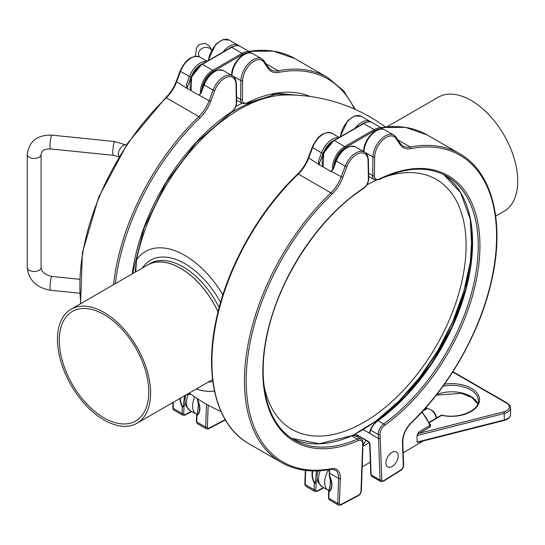 <?xml version="1.0" encoding="UTF-8"?>
<svg xmlns="http://www.w3.org/2000/svg" width="545" height="545" viewBox="0 0 545 545"><rect width="100%" height="100%" fill="white"/><g stroke="black" fill="none" stroke-linecap="round" stroke-linejoin="round"><path stroke-width="0.82" d="M366.778 184.959A144.336 83.331 -60 0 1 376.35 180.252M384.089 177.227A144.336 83.331 -60 0 1 461.635 213.524A144.336 83.331 -60 0 1 436.654 345.244A144.336 83.331 -60 0 1 334.78 434.147A144.336 83.331 -60 0 1 263.964 385.274M363.018 445.619A8.652 4.994 -60 0 1 366.165 440.558M370.498 429.46A0.865 0.674 18.1 0 0 370.702 430.162C371.854 426.803 374.286 423.642 378.005 420.692A152.307 87.936 120 0 0 466.043 289.102A152.307 87.936 120 0 0 443.814 174.666L460.559 192.651L470.219 219.076L472.011 251.988L465.75 288.891L451.907 326.993L431.511 363.426L406.093 395.445L377.576 420.651A0.865 0.436 54.3 0 1 378.005 420.692L383.646 423.949A1.213 0.606 54.3 0 1 384.606 425.366A153.52 88.631 120 0 0 479.9 242.838A153.52 88.631 120 0 0 379.266 179.026A1.213 0.749 63.7 0 1 378.945 179.618C405.391 166.954 427.975 165.816 446.675 176.198A152.307 87.936 -60 0 1 472.352 289.797A152.307 87.936 -60 0 1 383.646 423.949A8.652 4.994 120 0 0 378.291 434.542A1.213 0.743 -3.5 0 0 380.001 434.474A7.439 4.299 -60 0 1 384.606 425.366M369.496 432.526A0.865 0.674 18.1 0 0 369.701 433.227L370.702 430.162L378.291 434.542L378.537 438.534L369.619 433.391L369.169 432.376L369.714 432.26M369.701 433.227L363.14 429.644M379.266 179.026A7.439 4.299 -60 0 1 374.381 175.667L374.688 156.933A16.098 9.292 -60 0 1 383.326 139.438A16.098 9.292 -60 0 1 396.031 138.505L400.003 144.514A27.175 15.689 120 0 0 410.773 148.628A177.057 102.222 -60 0 1 496.577 235.971A177.057 102.222 -60 0 1 411.332 422.538A18.516 10.689 120 0 0 402.428 442.642A1.213 0.729 -2.1 0 0 402.782 442.104L403.675 466.002L401.583 469.865L383.244 481.351A1.213 0.668 -122.1 0 0 383.455 480.819A2.248 1.301 -60 0 1 381.8 480.016A1.213 0.729 -2.1 0 1 380.083 480.056A3.461 1.996 120 0 0 380.798 481.521L371.867 476.364A3.461 1.996 -60 0 1 371.152 474.899L380.083 480.056L378.537 438.534L380.246 438.48L380.001 434.474M392.155 452.323A8.652 4.994 120 0 0 386.412 459.946A8.652 4.994 120 0 0 387.713 466.949A8.652 4.994 120 0 0 396.372 461.956A8.652 4.994 120 0 0 396.372 451.962A8.652 4.994 120 0 0 392.155 452.323M329.35 475.86A0.865 0.634 -19.4 0 0 329.425 476.105L329.446 475.955A13.645 8.202 62.1 0 1 328.894 491.304A0.865 0.688 55.8 0 0 329.03 491.719A14.075 8.461 -117.9 0 0 329.596 475.887L329.446 475.955M328.894 491.304L328.908 490.609C330.801 484.75 330.972 479.92 329.425 476.105M328.908 490.609L329.03 491.719L328.669 491.222L330.222 484.832L330.372 479.927M330.079 486.004L330.222 484.832M363.113 444.005A1.213 0.647 -176.7 0 1 362.759 444.427L362.514 448.719L363.113 444.005C363.093 441.389 362.384 439.74 360.981 439.059A8.652 4.994 120 0 0 357.397 439.106L351.757 435.85L354.89 435.544L351.334 435.802A0.865 0.559 -113.5 0 0 351.334 435.802L319.213 443.746L291.609 438.282A152.307 87.936 120 0 0 351.757 435.85A0.865 0.559 -113.5 0 0 351.334 435.796M329.03 491.719L328.798 498.219A1.213 0.668 -177.9 0 1 328.444 497.721L329.514 499.922A3.461 1.996 -60 0 1 328.798 498.219L337.73 503.376L338.622 478.449A1.213 0.668 2.1 0 0 340.339 478.49A18.516 10.689 120 0 0 331.428 468.666A1.213 0.886 79.3 0 1 330.801 469.361L335.052 469.926A17.311 9.994 -60 0 1 338.622 478.449L329.691 473.292L329.582 475.363M316.536 470.914L315.167 482.672L316.073 482.856L317.156 478.878M315.167 482.672L314.342 483.245L316.073 482.856L315.821 489.785A1.213 0.668 -177.9 0 1 314.111 489.744A3.461 1.996 120 0 0 314.826 491.447L305.888 486.29A3.461 1.996 -60 0 1 305.18 484.58A1.213 0.668 -177.9 0 1 304.819 484.089L305.888 486.29M362.514 448.719L360.96 492.046A1.213 0.668 -177.9 0 0 361.315 491.59L362.868 448.276M319.779 165.026L319.227 163.698A1.213 0.906 -22.5 0 0 318.92 164.481M308.49 157.778L319.111 164.645L318.314 161.3L319.227 163.698L323.11 153.329A16.098 9.292 -60 0 1 335.059 139.847M319.111 164.645L330.427 171.178L332.28 170.326M104.034 314.56A63.261 36.522 -120 0 0 72.41 311.427A63.261 36.522 -120 0 0 72.41 384.477A63.261 36.522 -120 0 0 135.664 420.999A63.261 36.522 -120 0 0 145.365 370.307A63.261 36.522 -120 0 0 104.034 314.56M104.034 312.442A65.856 38.021 60 0 1 147.061 370.477A65.856 38.021 60 0 1 136.965 423.247A65.856 38.021 60 0 1 71.109 385.226A65.856 38.021 60 0 1 71.109 309.178A65.856 38.021 60 0 1 104.034 312.442M71.109 309.178L147.6 265.02A65.856 38.021 60 0 1 180.524 268.283A65.856 38.021 60 0 1 218.027 311.835M211.767 380.063A65.938 38.068 -120 0 0 212.605 379.647M218.048 311.754A65.938 38.068 -120 0 0 147.552 264.945A65.938 38.068 -120 0 0 145.91 265.994M495.691 216.133L504.111 211.276A65.856 38.021 -120 0 0 504.111 135.235A65.856 38.021 -120 0 0 438.255 97.208L387.086 126.753M214.471 391.01A78.637 45.398 60 0 1 196.248 389.014M385.329 126.917A165.285 165.285 0 0 0 286.513 94.946A150.536 86.914 120 0 0 136.55 259.829A78.637 45.398 60 0 1 184.809 255.373A78.637 45.398 60 0 1 222.885 294.777M135.712 271.88L136.55 259.829M422.743 411.148L426.115 409.159A8.652 4.946 59.5 0 1 430.325 409.513A8.652 4.946 59.5 0 1 436.375 418.07M436.579 417.947A6.921 3.958 -120.5 0 0 431.586 410.215L430.325 409.513M429.44 422.566L441.668 415.365A1.213 0.347 -78 0 1 441.927 415.161A1.213 1.213 0 0 0 441.062 415.304A1.213 0.695 59.5 0 1 441.668 415.365A28.04 16.35 -0.5 0 0 479.518 400.677A28.04 16.35 -0.5 0 0 444.427 384.218M430.039 424.296A1.213 0.702 120 0 0 430.352 424.173L429.923 423.928M430.121 424.575L429.712 425.591A1.213 0.695 -120.5 0 0 430.523 426.701L430.352 424.173M421.632 412.354A17.311 9.892 59.5 0 1 429.712 425.591L418.655 432.103A1.213 0.695 -120.5 0 0 419.466 433.214L430.523 426.701M418.655 432.103L417.02 435.584L504.22 413.485A10.382 6.056 -0.5 0 0 510.549 407.844L510.604 414.309A10.382 6.056 179.5 0 1 504.282 419.957A1.213 0.382 75.8 0 1 504.105 420.481L417.552 442.383M452.697 371.983L506.639 403.13A9.17 5.348 179.5 0 1 503.737 411.856A1.213 0.382 75.8 0 1 504.22 413.485L504.282 419.957L417.075 442.05L417.402 442.451M417.075 442.05L417.02 435.584M197.297 399.621A0.865 0.634 -19.4 0 0 197.379 399.867L197.392 399.717A13.645 8.202 62.1 0 1 196.84 415.065A0.865 0.688 55.8 0 0 196.977 415.481A14.075 8.461 -117.9 0 0 197.549 399.649L197.392 399.717M196.84 415.065L196.854 414.37C198.748 408.512 198.925 403.681 197.379 399.867M198.026 409.765L198.319 403.688M196.99 414.111L198.169 408.593M184.687 395.69L183.113 406.434L184.019 406.618L185.109 402.639M183.113 406.434L182.296 407.006L184.019 406.618L183.774 413.546A1.213 0.668 -177.9 0 1 182.057 413.505A3.461 1.996 120 0 0 182.773 415.208L173.841 410.051A3.461 1.996 -60 0 1 173.126 408.341A1.213 0.668 -177.9 0 1 172.772 407.851L173.841 410.051M187.725 88.787L187.173 87.459A1.213 0.906 -22.5 0 0 186.867 88.242M176.444 81.539L187.064 88.406L186.267 85.061L187.173 87.459L191.063 77.09A16.098 9.292 -60 0 1 203.013 63.608M187.064 88.406L198.373 94.939L200.233 94.087M41.093 267.486C41.325 271.764 44.935 274.755 51.918 276.465A6.921 0.981 95.8 0 0 51.216 277.698A6.921 0.981 95.8 0 0 50.072 285.369A6.921 0.981 95.8 0 0 50.515 290.24C36.522 287.876 28.762 280.287 27.25 267.486A6.921 3.999 180 0 0 33.572 271.465A6.921 3.999 180 0 0 40.991 268.181A6.921 3.999 180 0 0 41.093 267.486L41.093 154.433A6.921 3.999 180 0 1 40.991 155.127A6.921 3.999 180 0 1 33.572 158.418A6.921 3.999 180 0 1 27.25 154.433C29.055 141.175 37.278 134.744 51.918 135.146L114.723 141.543L126.713 145.208M41.093 154.433L41.284 153.138C43.096 150.665 42.217 149.255 50.515 148.921A6.921 0.981 -84.2 0 1 50.072 144.05A6.921 0.981 -84.2 0 1 51.216 136.386A6.921 0.981 -84.2 0 1 51.918 135.146M50.515 148.921L113.319 155.318A6.921 0.981 -84.2 0 1 112.822 152.368A6.921 0.981 -84.2 0 1 114.021 142.776A6.921 0.981 -84.2 0 1 114.723 141.543M119.123 156.626A6.921 3.999 -60 0 1 118.36 154.031A6.921 3.999 -60 0 1 123.252 145.556A6.921 3.999 -60 0 1 126.426 145.072M198.509 54.439L198.659 55.113A6.921 5.566 163 0 1 205.281 47.435A6.921 5.566 163 0 1 211.412 49.997M471.772 230.024A157.451 90.906 -60 0 1 439.876 347.015A157.451 90.906 -60 0 1 352.206 435.475M357.077 436.797L357.445 435.523M377.481 420.794A0.865 0.436 54.3 0 1 377.576 420.651C374.776 422.498 372.419 425.441 370.491 429.494L369.483 432.56M468.652 211.671A152.873 88.263 -60 0 1 377.74 420.604M369.646 432.056A165.803 95.729 -60 0 1 369.169 432.376M364.04 151.823L364.04 151.755A17.311 9.994 -60 0 1 371.697 134.499A17.311 9.994 -60 0 1 384.927 129.969L393.865 135.133A17.311 9.994 120 0 0 380.635 139.656A17.311 9.994 120 0 0 372.971 156.919L372.671 175.647A8.652 4.994 120 0 0 374.463 179.748L378.945 179.618M363.679 151.619L363.685 151.265A1.213 0.688 0.9 0 0 364.04 151.755L372.971 156.919A1.213 0.688 -179.1 0 0 374.688 156.933M374.381 175.667A1.213 0.688 -179.1 0 1 372.671 175.647L368.645 173.324M396.031 138.505A1.213 0.954 -33.5 0 0 396.181 137.347L393.865 135.133A17.311 9.994 120 0 1 395.922 137.102M381.8 480.016L380.246 438.48M400.003 144.514A1.213 0.954 -33.5 0 0 400.153 143.349L396.181 137.347M410.773 148.628A1.213 0.886 -101 0 0 410.187 147.034A25.962 14.988 -60 0 1 402.98 146.067L400.153 143.349M401.583 469.865A1.213 0.668 -122.1 0 0 401.794 469.334L383.455 480.819M411.332 422.538A1.213 0.443 46 0 1 411.318 422.913C449.618 386.255 480.622 331.19 491.774 280.001C505.004 222.415 492.414 171.961 459.66 153.717A178.27 102.923 120 0 0 410.187 147.034L397.905 139.942M403.675 466.002A1.213 0.729 177.9 0 1 403.32 466.54A2.248 1.301 -60 0 1 401.794 469.334M402.428 442.642L403.32 466.54M371.867 476.364L370.798 474.409A1.213 0.729 -2.1 0 0 371.152 474.899L370.007 444.298A2.425 1.342 -122.1 0 0 368.222 441.375L356.961 434.876A2.425 1.342 -122.1 0 0 355.32 435.789M357.145 435.339A1.213 0.668 57.9 0 0 357.036 435.782A1.213 0.729 177.9 0 1 355.565 435.925M357.248 435.251L357.213 435.387A1.213 0.702 -60 0 1 356.961 434.876M357.213 435.387L368.475 441.893A1.213 0.702 -60 0 1 368.222 441.375M370.798 474.409L369.653 443.807A1.213 0.729 -2.1 0 0 370.007 444.298M380.928 127.659A178.27 102.923 -60 0 1 427.103 134.922L405.473 127.353L380.689 127.523M340.502 136.706A17.311 9.994 -60 0 1 348.637 120.295A17.311 9.994 -60 0 1 361.308 116.337L370.246 121.494A17.311 9.994 120 0 0 355.061 128.3M360.456 125.186A16.098 9.292 -60 0 1 365.027 122.686M371.227 122.209A17.311 9.994 120 0 0 370.246 121.494L371.268 122.216M317.633 471.997L317.456 470.887M323.478 487.571L317.347 490.82A2.248 1.301 -60 0 1 315.821 489.785M331.428 468.666A177.057 102.222 -60 0 1 246.183 380.533A177.057 102.222 -60 0 1 331.987 194.115A27.175 15.689 120 0 0 342.764 177.561L346.736 166.968A16.098 9.292 -60 0 1 359.434 153.234A16.098 9.292 -60 0 1 368.073 160.755L368.379 179.135A7.439 4.299 -60 0 1 363.501 188.127A153.52 88.631 120 0 0 262.86 368.147A153.52 88.631 120 0 0 358.154 440.646A1.213 0.777 -113.5 0 0 357.397 439.106A152.307 87.936 -60 0 1 294.375 439.999C267.493 425.12 256.477 383.244 267.248 334.562C278.713 278.481 319.091 217.169 363.311 188.645C366.703 186.077 368.509 182.732 368.733 178.624L368.427 160.237C367.957 155.659 366.649 152.941 364.489 152.089A17.311 9.994 120 0 0 345.128 166.429L341.156 177.023A25.962 14.988 -60 0 1 330.863 192.835A178.27 102.923 120 0 0 281.39 462.48C295.56 470.546 312.026 472.835 330.801 469.361M329.371 469.62A17.311 9.994 120 0 1 329.691 473.292A1.213 0.668 -177.9 0 1 329.337 472.794L329.241 475.39L330.44 480.826M312.483 470.914A14.075 8.461 -117.9 0 0 314.342 483.245L314.111 489.744L305.18 484.58L305.684 470.424M314.663 483.088A13.645 8.202 62.1 0 1 312.925 470.921M312.462 147.184L312.571 147.634A17.311 9.994 -60 0 1 331.939 133.293C324.091 131.12 317.503 135.773 312.19 147.252L308.218 157.846C305.813 164.113 302.318 169.475 297.74 173.95A1.213 0.443 46.2 0 1 298.306 174.039A25.962 14.988 120 0 0 308.599 158.227L312.571 147.634L321.509 152.791L318.314 161.3M297.74 173.95C259.107 210.69 227.796 266.192 216.651 317.721C203.53 375.178 216.147 425.468 248.84 443.685A178.27 102.923 -60 0 1 298.306 174.039L330.863 192.835A1.213 0.443 -133.8 0 1 331.987 194.115M317.347 490.82A1.213 0.729 62.1 0 1 317.054 491.392L323.866 487.795M338.445 505.086L340.673 505.031A1.213 0.729 -117.9 0 0 340.966 504.452A2.248 1.301 -60 0 1 339.44 503.417A1.213 0.668 2.1 0 1 337.73 503.376A3.461 1.996 120 0 0 338.445 505.086L329.514 499.922M339.44 503.417L340.339 478.49M342.764 177.561L331.081 171.205M346.736 166.968L335.809 160.891L332.109 170.483M340.673 505.031L359.019 495.337A1.213 0.729 -117.9 0 0 359.305 494.758L340.966 504.452M368.073 160.755A1.213 0.715 -0.9 0 0 368.427 160.237M360.96 492.046A2.248 1.301 -60 0 1 359.305 494.758M368.379 179.135A1.213 0.715 -0.9 0 0 368.733 178.624M363.501 188.127A1.213 0.647 56.5 0 1 363.311 188.645M358.154 440.646A7.439 4.299 -60 0 1 362.759 444.427M333.002 169.781L336.19 161.272A17.311 9.994 -60 0 1 355.558 146.932C347.71 144.759 341.122 149.412 335.809 160.891M323.11 153.329L321.509 152.791A17.311 9.994 120 0 1 338.752 137.715M288.782 94.946A147.089 84.925 120 0 0 271.744 94.571M242.116 103.339A147.089 84.925 120 0 0 235.856 106.507M177.139 168.541A145.386 83.937 120 0 0 152.975 210.397M136.209 264.073A145.386 83.937 120 0 0 135.031 272.275M208.245 382.093A68.541 39.567 -120 0 0 212.822 381.418M220.555 302.427A68.541 39.567 -120 0 0 142.388 268.031M219.138 307.53A65.938 38.068 -120 0 0 150.004 263.535L147.552 264.945M262.772 98.938A145.386 83.937 120 0 0 234.289 110.737A145.386 83.937 120 0 0 228.573 114.225M328.581 469.756A17.311 9.994 120 0 0 328.233 490.316L322.115 486.787A17.311 9.994 -60 0 1 320.215 470.737M426.135 407.353A1.213 0.695 59.5 0 1 426.135 407.374A1.213 0.709 -0.5 0 0 426.483 406.958L426.51 408.968M426.095 407.394L426.149 409.138M443.01 386.194A26.828 15.642 179.5 0 1 478.353 400.745C479.464 410.405 458.876 419.323 441.927 415.161M477.774 403.913A26.828 15.642 -0.5 0 0 436.777 394.491M417.484 434.147L419.466 433.214L503.737 411.856M506.639 403.13A1.213 0.702 -60 0 1 507.259 403.068L452.888 371.676M402.973 447.302A17.311 9.892 -120.5 0 0 402.925 445.953M383.789 129.451L382.788 128.736A17.311 9.994 120 0 0 374.136 129.594A0.865 0.497 60 0 1 374.749 130.65A16.445 9.49 -60 0 1 380.553 129.097M363.297 123.545C367.609 121.549 370.641 121.283 372.385 122.727A17.311 9.994 -60 0 0 363.733 123.586A0.865 0.497 -120 0 0 363.297 123.545L333.928 140.501A0.865 0.497 60 0 1 334.358 140.542L363.733 123.586L374.136 129.594L344.76 146.55A0.865 0.497 60 0 1 345.373 147.606L374.749 130.65M323.26 167.042A17.311 9.994 -60 0 1 334.358 140.542L344.76 146.55A17.311 9.994 120 0 0 332.614 169.406M333.826 166.184A16.445 9.49 -60 0 1 345.373 147.606M231.986 75.585L231.993 75.517A17.311 9.994 -60 0 1 239.65 58.261A17.311 9.994 -60 0 1 252.88 53.73L261.811 58.894A17.311 9.994 120 0 0 248.581 63.418A17.311 9.994 120 0 0 240.924 80.68L240.618 99.408A8.652 4.994 120 0 0 242.409 103.509L246.892 103.38L278.188 93.495L305.813 95.947M231.632 75.38L231.632 75.026A1.213 0.688 0.9 0 0 231.993 75.517L240.924 80.68A1.213 0.688 -179.1 0 0 242.634 80.694A16.098 9.292 -60 0 1 251.279 63.2A16.098 9.292 -60 0 1 263.978 62.266A1.213 0.954 -33.5 0 0 264.134 61.108L261.811 58.894A17.311 9.994 120 0 1 263.869 60.863M310.207 96.492A153.52 88.631 120 0 0 247.212 102.787A1.213 0.749 63.7 0 1 246.892 103.38M247.212 102.787A7.439 4.299 -60 0 1 242.334 99.428A1.213 0.688 -179.1 0 1 240.618 99.408L236.598 97.085M242.334 99.428L242.634 80.694M263.978 62.266L267.949 68.275A1.213 0.954 -33.5 0 0 268.106 67.11L264.134 61.108M267.949 68.275A27.175 15.689 120 0 0 278.72 72.39A1.213 0.886 -101 0 0 278.134 70.796A25.962 14.988 -60 0 1 270.933 69.828L268.106 67.11M355.333 109.45L343.548 90.715L327.606 77.479A178.27 102.923 120 0 0 278.134 70.796L265.851 63.704M278.72 72.39A177.057 102.222 -60 0 1 354.448 109.055M248.874 51.421A178.27 102.923 -60 0 1 295.049 58.683L273.42 51.114L248.636 51.285M208.449 60.468A17.311 9.994 -60 0 1 216.583 44.056A17.311 9.994 -60 0 1 229.261 40.098L238.192 45.255A17.311 9.994 120 0 0 223.007 52.061M228.409 48.948A16.098 9.292 -60 0 1 232.981 46.448M239.173 45.971A17.311 9.994 120 0 0 238.192 45.255L239.214 45.978M185.586 395.759L185.504 395.22M191.431 411.332L185.293 414.581A2.248 1.301 -60 0 1 183.774 413.546M206.501 404.247L205.683 427.137L196.745 421.98L196.977 415.481M179.959 398.422A14.075 8.461 -117.9 0 0 182.296 407.006L182.057 413.505L173.126 408.341L173.344 402.244M182.609 406.849A13.645 8.202 62.1 0 1 180.347 398.197M196.745 421.98A1.213 0.668 -177.9 0 1 196.391 421.483L197.46 423.683A3.461 1.996 -60 0 1 196.745 421.98M180.415 70.945L180.524 71.395A17.311 9.994 -60 0 1 199.886 57.055C192.038 54.882 185.457 59.534 180.136 71.013L176.164 81.607C173.76 87.874 170.265 93.236 165.687 97.712A1.213 0.443 46.2 0 1 166.259 97.8A25.962 14.988 120 0 0 176.553 81.988L180.524 71.395L189.456 76.552L186.267 85.061M80.864 303.551A178.27 102.923 -60 0 1 166.259 97.8L198.809 116.596A178.27 102.923 120 0 0 113.53 284.688M185.293 414.581A1.213 0.729 62.1 0 1 185.007 415.154L191.813 411.557M206.391 428.847L208.626 428.792A1.213 0.729 -117.9 0 0 208.912 428.213A2.248 1.301 -60 0 1 207.393 427.178A1.213 0.668 2.1 0 1 205.683 427.137A3.461 1.996 120 0 0 206.391 428.847L197.46 423.683M115.37 283.625A177.057 102.222 -60 0 1 199.94 117.877A1.213 0.443 -133.8 0 0 198.809 116.596A25.962 14.988 -60 0 0 209.103 100.784L199.034 94.966M190.11 393.694A177.057 102.222 -60 0 1 187.875 393.851M207.393 427.178L208.183 405.18M199.94 117.877A27.175 15.689 120 0 0 210.711 101.322L209.103 100.784L213.075 90.191L203.755 84.652L200.056 94.244M210.711 101.322L214.682 90.729L213.075 90.191A17.311 9.994 120 0 1 232.442 75.85L223.505 70.693A17.311 9.994 -60 0 0 204.143 85.034L200.948 93.542M225.18 419.616L208.912 428.213M214.682 90.729A16.098 9.292 -60 0 1 227.381 76.995A16.098 9.292 -60 0 1 236.026 84.516A1.213 0.715 -0.9 0 0 236.38 83.998C235.91 79.42 234.595 76.702 232.442 75.85M236.026 84.516L236.326 102.896A1.213 0.715 -0.9 0 0 236.68 102.385L236.38 83.998M236.326 102.896A7.439 4.299 -60 0 1 231.448 111.889A1.213 0.647 56.5 0 1 231.257 112.406C234.65 109.838 236.462 106.493 236.68 102.385M231.448 111.889A153.52 88.631 120 0 0 132.21 273.903M191.063 77.09L189.456 76.552A17.311 9.994 120 0 1 206.698 61.476M194.735 396.951A17.311 9.994 120 0 0 196.186 414.077L190.069 410.548A17.311 9.994 -60 0 1 188.168 394.498M251.742 53.212L250.741 52.497A17.311 9.994 120 0 0 242.082 53.355A0.865 0.497 60 0 1 242.695 54.411A16.445 9.49 -60 0 1 248.506 52.858M231.25 47.306C235.563 45.31 238.587 45.044 240.338 46.488A17.311 9.994 -60 0 0 231.679 47.347A0.865 0.497 -120 0 0 231.25 47.306L201.875 64.262A0.865 0.497 60 0 1 202.311 64.303L231.679 47.347L242.082 53.355L212.714 70.312A0.865 0.497 60 0 1 213.327 71.368L242.695 54.411M191.213 90.804A17.311 9.994 -60 0 1 202.311 64.303L212.714 70.312A17.311 9.994 120 0 0 200.567 93.168M201.773 89.945A16.445 9.49 -60 0 1 213.327 71.368M113.319 155.318L119.021 156.797M27.25 267.486L27.25 154.433M79.618 279.285L51.918 276.465M79.699 293.21L50.515 290.24M195.362 56.19L196.459 48.246L198.939 44.731L205.056 43.232L209.641 46.216L211.501 49.847M199.136 56.68L198.659 55.113M352.894 435.305L376.152 420.89L398.695 401.365L419.568 377.569L437.887 350.524L452.847 321.393L463.822 291.425L470.328 261.913L472.079 234.105M383.244 481.351L380.798 481.521M402.782 442.104C402.878 435.176 405.718 428.779 411.318 422.913M369.653 443.807L368.475 441.893M340.087 136.945L347.921 120.356L354.843 115.887L361.308 116.337M363.685 151.265C363.454 139.595 377.154 124.921 384.927 129.969M374.463 179.748L368.699 176.416M459.66 153.717L427.103 134.922M360.981 439.059L354.89 435.544M328.669 491.283L328.444 497.721M305.316 470.376L304.819 484.089M329.125 469.661L329.337 472.794M314.826 491.447L317.054 491.392M361.315 491.59L359.019 495.337M339.174 137.469L331.939 133.293M248.84 443.685L281.39 462.48M364.489 152.089L355.558 146.932M212.591 379.579L136.965 423.247M189.244 393.061A165.285 165.285 0 0 0 221.018 411.509M362.2 466.895L370.334 462.106M362.977 446.348L369.231 442.669M322.115 486.787L318.232 482.523L317.238 479.396L317.047 475.608L317.953 470.866M328.233 490.316L328.778 490.609M441.062 415.304L429.31 422.232M477.747 403.981L472.018 397.571L461.411 393.313L436.266 395.145M429.746 424.242L422.075 411.877M504.105 420.481C508.138 419.418 510.304 417.361 510.604 414.309M510.549 407.844L509.807 405.412L507.259 403.068M403.177 452.8L423.267 440.966M372.385 122.727L382.788 128.736M323.124 166.961L323.696 152.934L333.928 140.501M208.04 60.706L215.868 44.118L222.789 39.649L229.261 40.098M231.632 75.026C231.4 63.356 245.1 48.682 252.88 53.73M242.409 103.509L236.646 100.178M327.606 77.479L295.049 58.683M197.208 398.599L198.387 404.588M196.622 415.045L196.391 421.483M80.585 303.708L82.397 252.71L98.72 197.072L127.612 143.301L165.687 97.712M172.963 402.462L172.772 407.851M182.773 415.208L185.007 415.154M186.588 394.594L190.9 394.267M208.626 428.792L225.371 419.943M132.537 273.719L144.125 227.79L166.232 182.323L196.398 142.374L231.257 112.406M203.755 84.652C209.076 73.173 215.657 68.52 223.505 70.693M207.127 61.231L199.886 57.055M190.069 410.548L186.186 406.284L185.191 403.157L185 399.369L185.77 395.07M196.186 414.077L196.731 414.37M240.338 46.488L250.741 52.497M191.07 90.722L191.642 76.695L201.875 64.262"/></g></svg>

